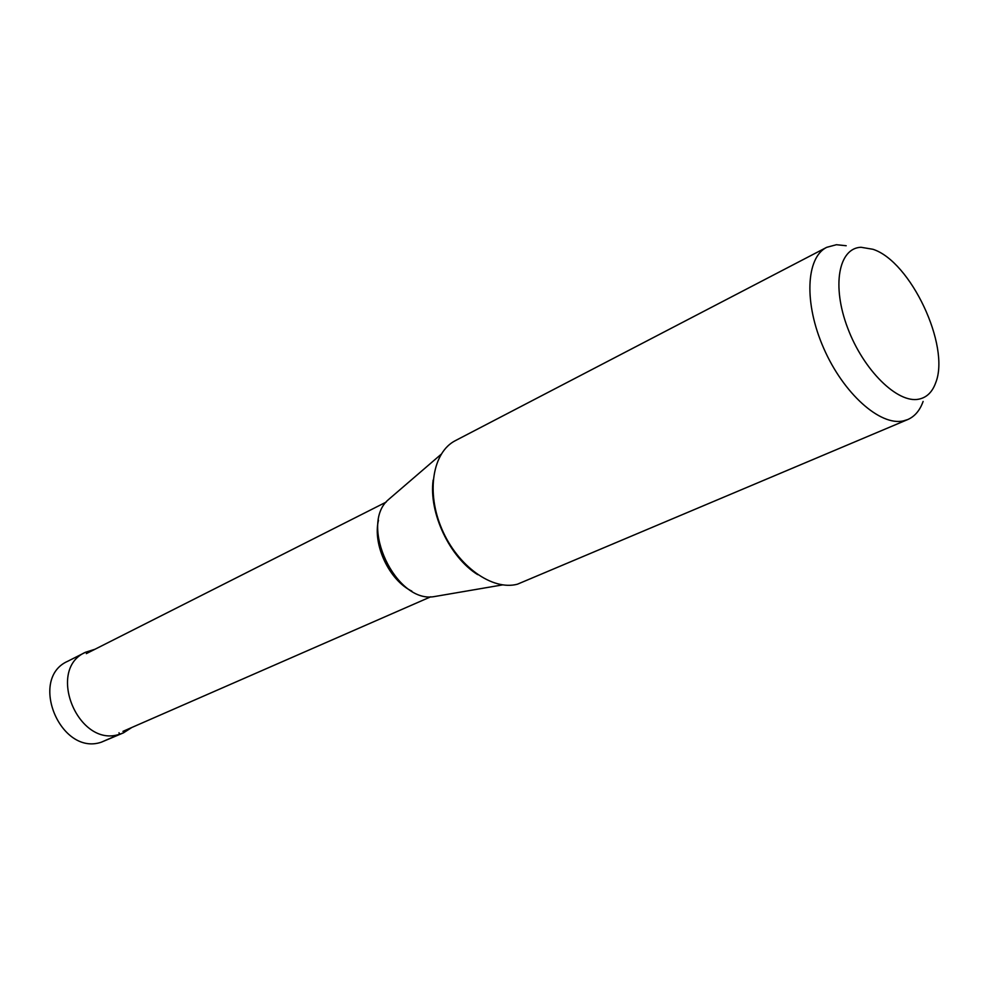 <?xml version="1.0" encoding="UTF-8"?>
<svg xmlns="http://www.w3.org/2000/svg" width="988" height="988" viewBox="0 0 988 988"><rect width="100%" height="100%" fill="white"/><g stroke="black" fill="none" stroke-linecap="round" stroke-linejoin="round"><path stroke-width="1.48" d="M123.512 732.837L101.344 742.186C60.33 756.277 28.244 678.336 67.876 661.194L85.561 652.241C45.769 669.407 78.324 748.373 119.499 734.257L123.512 732.837L131.787 727.501M94.947 649.264L85.561 652.241M907.774 419.542L517.428 584.204C492.456 590.947 457.74 566.334 441.932 529.21C425.865 492.197 432.645 452.022 455.493 440.574L826.697 247.333C805.887 257.572 803.812 303.365 823.782 348.443C843.505 393.607 880.123 426.137 903.267 420.925L907.774 419.542C914.777 416.467 919.902 410.428 923.125 401.424M846.197 245.74L836.416 244.715L826.697 247.333M918.84 399.164C926.756 397.522 932.376 392.038 935.722 382.689C950.505 346.01 910.603 261.252 872.898 249.272L860.98 247.272C838.627 248.099 831.563 285.767 847.667 328.004C863.45 370.278 897.635 403.721 918.84 399.164M437.857 595.974L433.954 596.641C395.805 603.396 358.817 524.826 388.321 499.73L391.322 497.137M101.344 742.186L119.499 734.257L119.017 732.75M433.152 480.02C428.656 512.772 449.602 557.232 477.698 574.646M378.478 520.268C372.476 544.647 389.223 580.24 411.848 591.145M433.954 596.641L502.546 584.896M388.321 499.73L441.068 454.344M86.327 653.624L386.197 502.077M122.932 731.367L430.78 596.777"/></g></svg>
